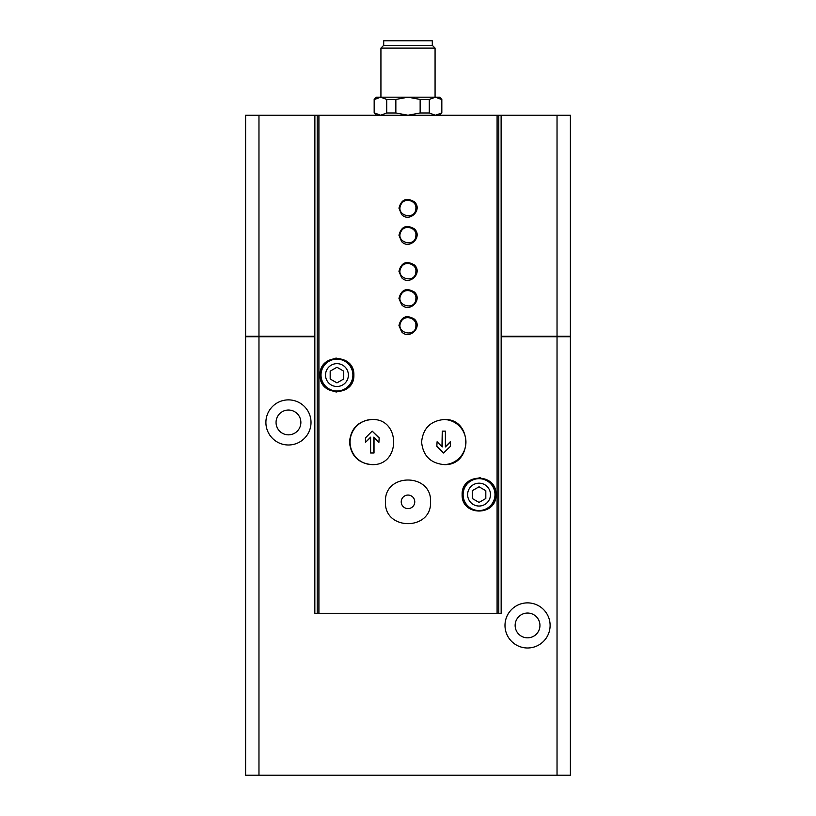 <?xml version="1.0" encoding="UTF-8"?>
<svg xmlns="http://www.w3.org/2000/svg" width="816" height="816" viewBox="0 0 816 816"><rect width="100%" height="100%" fill="white"/><g stroke="black" fill="none" stroke-linecap="round" stroke-linejoin="round"><path stroke-width="1.22" d="M258.968 115.229L258.968 336.274L245.606 336.274L245.606 115.229L314.884 115.229L314.843 336.722L245.606 336.722L245.606 775.2L570.394 775.2L570.394 336.722L557.032 336.722L557.032 775.2M372.157 419.506A22.552 22.389 -90 0 0 350.064 442.058A22.552 22.389 -90 0 0 372.157 464.61M370.617 437.437L365.466 442.354L370.617 437.162L370.617 453.002L374.024 453.002L374.024 437.437M378.899 437.886L372.178 431.123L379.175 437.886L378.899 442.354L379.175 437.886M401.594 214.506L398.953 208.162C401.319 199.328 406.47 197.217 414.395 201.807C423.025 209.651 409.428 223.084 401.594 214.506M401.594 241.577L398.953 235.222C401.319 226.399 406.47 224.278 414.395 228.878C423.025 236.722 409.428 250.155 401.594 241.577M401.594 277.664L398.953 271.32C401.319 262.487 406.47 260.365 414.395 264.965C423.025 272.809 409.428 286.243 401.594 277.664M401.594 304.725L398.953 298.381C401.319 289.547 406.47 287.436 414.395 292.036C423.025 299.88 409.428 313.303 401.594 304.725M401.594 331.796L398.953 325.451C401.319 316.618 406.47 314.497 414.395 319.097C423.025 326.941 409.428 340.374 401.594 331.796M495.965 494.608C496.832 472.78 461.366 472.709 462.131 494.608C461.326 516.487 496.842 516.477 495.965 494.608A16.912 16.912 0 0 1 495.7 497.597M314.843 336.722L314.843 613.255L501.157 613.255L501.157 336.722L557.032 336.722M314.884 115.229L570.394 115.229L570.394 336.274L557.032 336.274L557.032 115.229M353.869 375.064C354.644 353.155 319.168 353.246 320.035 375.064C319.138 396.862 354.644 397.004 353.869 375.064A16.912 16.912 0 0 0 353.869 375.064M385.448 501.83C384.101 530.91 431.878 530.92 430.552 501.84C431.939 472.79 384.112 472.709 385.448 501.83M421.607 442.058C422.984 455.756 430.501 463.274 444.139 464.61C472.984 465.946 472.984 418.159 444.139 419.506C430.501 420.852 422.984 428.369 421.607 442.058M349.503 442.058C350.829 455.746 358.275 463.264 371.861 464.61C400.901 465.956 400.901 418.149 371.861 419.506C358.275 420.852 350.829 428.369 349.503 442.058M443.843 464.61A22.552 22.389 90 0 0 465.936 442.058A22.552 22.389 90 0 0 443.843 419.506M436.825 446.23L437.101 441.762L436.825 446.23L443.547 453.002L450.534 446.23L450.259 441.762L445.383 446.678M441.976 446.678L442.252 431.123L442.252 446.954L437.101 441.762M343.72 378.981L336.947 382.888L330.184 378.981L330.184 371.158L336.947 367.251L343.72 371.158L343.72 378.981M485.816 498.515L479.053 502.421L472.28 498.515L472.28 490.702L479.053 486.795L485.816 490.702L485.816 498.515M439.579 115.229L441.833 112.975L435.346 115.229L429.277 112.975L420.148 112.975L408 115.229L395.852 112.975L386.723 112.975L380.654 115.229L374.167 112.975L376.421 115.229M395.852 112.975L395.852 99.44L408 97.186L376.421 97.186L374.167 99.44L374.585 112.975L380.654 115.229M395.852 99.44L386.723 99.44L386.723 112.975M429.277 112.975L429.277 99.44L420.148 99.44L420.148 112.975M429.277 99.44L435.346 97.186L439.579 97.186L441.833 99.44L441.415 112.975M374.585 99.44L380.654 97.186L386.723 99.44M435.346 97.186L441.415 99.44L435.346 97.186L408 97.186L420.148 99.44M501.116 115.229L501.157 336.722M265.904 422.433A22.552 22.552 0 0 1 299.737 402.9A22.552 22.552 0 0 1 299.737 441.966A22.552 22.552 0 0 1 265.904 422.433M504.992 625.433A22.552 22.552 0 0 1 538.825 605.9A22.552 22.552 0 0 1 538.825 644.966A22.552 22.552 0 0 1 504.992 625.433M258.968 336.722L258.968 775.2M501.157 336.274L557.032 336.274M258.968 336.274L314.843 336.274M383.704 45.308L432.296 45.308L432.296 40.8L383.704 40.8L383.704 45.308L380.929 48.083L380.929 97.186M432.296 45.308L435.071 48.083L380.929 48.083M490.967 482.603A16.912 16.912 0 0 0 489.161 481.052M480.298 477.737A16.912 16.912 0 0 0 479.104 477.697M467.874 481.919A16.912 16.912 0 0 0 467.17 482.572M490.957 506.624A16.912 16.912 0 0 0 494.649 501.157M495.465 494.608A16.422 16.422 0 0 0 470.842 480.389A16.422 16.422 0 0 0 470.842 508.827A16.422 16.422 0 0 0 495.465 494.608M348.84 363.028A16.912 16.912 0 0 0 348.228 362.457M336.906 358.153A16.912 16.912 0 0 0 335.498 358.214M327.216 361.233A16.912 16.912 0 0 0 325.043 363.059M325.023 387.07A16.912 16.912 0 0 0 326.849 388.64M335.804 391.945A16.912 16.912 0 0 0 336.886 391.986M348.044 387.845A16.912 16.912 0 0 0 348.83 387.11M353.369 375.064A16.422 16.422 0 0 0 328.746 360.845A16.422 16.422 0 0 0 328.746 389.293A16.422 16.422 0 0 0 353.369 375.064M515.141 625.433A12.403 12.403 0 0 1 533.746 614.693A12.403 12.403 0 0 1 533.746 636.174A12.403 12.403 0 0 1 515.141 625.433M276.053 422.433A12.403 12.403 0 0 1 294.658 411.692A12.403 12.403 0 0 1 294.658 433.184A12.403 12.403 0 0 1 276.053 422.433M437.101 446.23L443.822 453.002M450.534 441.762L445.383 446.954L445.383 431.123L442.252 431.123M372.178 431.123L365.466 437.886L365.466 442.354M373.748 453.002L373.748 437.162L378.899 442.354M414.763 501.83A6.763 6.763 0 0 0 404.614 495.975A6.763 6.763 0 0 0 404.614 507.695A6.763 6.763 0 0 0 414.763 501.83M497.087 115.229L497.087 613.255M318.913 115.229L318.913 613.255M348.381 375.064A11.434 11.434 0 0 0 331.235 365.17A11.434 11.434 0 0 0 331.235 384.968A11.434 11.434 0 0 0 348.381 375.064M490.477 494.608A11.434 11.434 0 0 0 473.331 484.714A11.434 11.434 0 0 0 473.331 504.512A11.434 11.434 0 0 0 490.477 494.608M317.21 115.229L317.21 613.255M498.79 115.229L498.79 613.255M494.986 494.608A15.943 15.943 0 0 0 471.077 480.808A15.943 15.943 0 0 0 471.077 508.419A15.943 15.943 0 0 0 494.986 494.608M352.889 375.064A15.943 15.943 0 0 0 328.981 361.264A15.943 15.943 0 0 0 328.981 388.875A15.943 15.943 0 0 0 352.889 375.064M374.167 99.44L374.167 112.975M441.833 99.44L441.833 112.975M435.071 48.083L435.071 97.186M415.895 325.451C416.374 337.977 394.985 333.448 400.962 321.861C404.399 314.221 416.701 317.985 415.895 325.451M415.895 298.381C416.027 311.375 394.699 305.898 401.084 294.576C404.797 287.018 416.854 291.322 415.895 298.381M415.895 271.32C416.027 284.305 394.699 278.827 401.084 267.515C404.797 259.947 416.854 264.251 415.895 271.32M415.895 235.222C416.027 248.217 394.699 242.74 401.084 231.428C404.797 223.859 416.854 228.164 415.895 235.222M415.895 208.162C415.895 220.993 395.026 215.914 400.962 204.581C404.399 196.931 416.701 200.695 415.895 208.162"/></g></svg>
